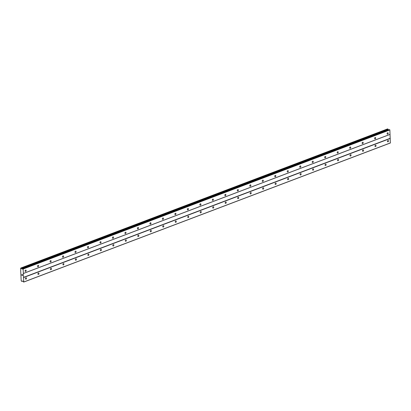 <?xml version="1.0" encoding="UTF-8"?>
<svg xmlns="http://www.w3.org/2000/svg" width="411" height="411" viewBox="0 0 411 411"><rect width="100%" height="100%" fill="white"/><g stroke="black" fill="none" stroke-linecap="round" stroke-linejoin="round"><path stroke-width="0.62" d="M387.671 134.135A0.73 0.514 -68.3 0 1 387.609 132.789A0.73 0.514 -68.3 0 1 387.671 134.135M375.186 138.867A0.73 0.514 -68.3 0 1 375.125 137.521A0.73 0.514 -68.3 0 1 375.186 138.867M362.702 143.603A0.73 0.514 -68.3 0 1 362.641 142.257A0.73 0.514 -68.3 0 1 362.702 143.603M350.218 148.34A0.73 0.514 -68.3 0 1 350.162 146.994A0.73 0.514 -68.3 0 1 350.218 148.34M337.739 153.072A0.73 0.514 -68.3 0 1 337.678 151.731A0.73 0.514 -68.3 0 1 337.739 153.072M325.255 157.809A0.73 0.514 -68.3 0 1 325.193 156.463A0.73 0.514 -68.3 0 1 325.255 157.809M312.771 162.545A0.73 0.514 -68.3 0 1 312.709 161.199A0.73 0.514 -68.3 0 1 312.771 162.545M300.287 167.282A0.73 0.514 -68.3 0 1 300.225 165.936A0.73 0.514 -68.3 0 1 300.287 167.282M287.803 172.014A0.73 0.514 -68.3 0 1 287.741 170.668A0.73 0.514 -68.3 0 1 287.803 172.014M275.319 176.751A0.73 0.514 -68.3 0 1 275.257 175.405A0.73 0.514 -68.3 0 1 275.319 176.751M262.835 181.487A0.73 0.514 -68.3 0 1 262.773 180.141A0.73 0.514 -68.3 0 1 262.835 181.487M250.35 186.219A0.73 0.514 -68.3 0 1 250.289 184.873A0.73 0.514 -68.3 0 1 250.35 186.219M237.866 190.956A0.73 0.514 -68.3 0 1 237.805 189.61A0.73 0.514 -68.3 0 1 237.866 190.956M225.382 195.693A0.73 0.514 -68.3 0 1 225.326 194.346A0.73 0.514 -68.3 0 1 225.382 195.693M212.903 200.424A0.73 0.514 -68.3 0 1 212.841 199.083A0.73 0.514 -68.3 0 1 212.903 200.424M200.419 205.161A0.73 0.514 -68.3 0 1 200.357 203.815A0.73 0.514 -68.3 0 1 200.419 205.161M187.935 209.898A0.73 0.514 -68.3 0 1 187.873 208.552A0.73 0.514 -68.3 0 1 187.935 209.898M175.451 214.634A0.73 0.514 -68.3 0 1 175.389 213.288A0.73 0.514 -68.3 0 1 175.451 214.634M162.967 219.366A0.73 0.514 -68.3 0 1 162.905 218.02A0.73 0.514 -68.3 0 1 162.967 219.366M150.483 224.103A0.73 0.514 -68.3 0 1 150.421 222.757A0.73 0.514 -68.3 0 1 150.483 224.103M137.998 228.84A0.73 0.514 -68.3 0 1 137.937 227.494A0.73 0.514 -68.3 0 1 137.998 228.84M125.514 233.571A0.73 0.514 -68.3 0 1 125.453 232.225A0.73 0.514 -68.3 0 1 125.514 233.571M113.03 238.308A0.73 0.514 -68.3 0 1 112.968 236.962A0.73 0.514 -68.3 0 1 113.03 238.308M100.546 243.045A0.73 0.514 -68.3 0 1 100.49 241.699A0.73 0.514 -68.3 0 1 100.546 243.045M88.067 247.776A0.73 0.514 -68.3 0 1 88.005 246.436A0.73 0.514 -68.3 0 1 88.067 247.776M75.583 252.513A0.73 0.514 -68.3 0 1 75.521 251.167A0.73 0.514 -68.3 0 1 75.583 252.513M63.099 257.25A0.73 0.514 -68.3 0 1 63.037 255.904A0.73 0.514 -68.3 0 1 63.099 257.25M50.615 261.987A0.73 0.514 -68.3 0 1 50.553 260.641A0.73 0.514 -68.3 0 1 50.615 261.987M38.131 266.718A0.73 0.514 -68.3 0 1 38.069 265.372A0.73 0.514 -68.3 0 1 38.131 266.718M25.646 271.455A0.73 0.514 -68.3 0 1 25.585 270.109A0.73 0.514 -68.3 0 1 25.646 271.455M388.02 141.821A0.73 0.514 -68.3 0 1 387.958 140.475A0.73 0.514 -68.3 0 1 388.02 141.821M375.536 146.557A0.73 0.514 -68.3 0 1 375.474 145.211A0.73 0.514 -68.3 0 1 375.536 146.557M363.052 151.294A0.73 0.514 -68.3 0 1 362.99 149.948A0.73 0.514 -68.3 0 1 363.052 151.294M350.568 156.026A0.73 0.514 -68.3 0 1 350.506 154.68A0.73 0.514 -68.3 0 1 350.568 156.026M338.083 160.763A0.73 0.514 -68.3 0 1 338.027 159.417A0.73 0.514 -68.3 0 1 338.083 160.763M325.604 165.499A0.73 0.514 -68.3 0 1 325.543 164.153A0.73 0.514 -68.3 0 1 325.604 165.499M313.12 170.231A0.73 0.514 -68.3 0 1 313.059 168.89A0.73 0.514 -68.3 0 1 313.12 170.231M300.636 174.968A0.73 0.514 -68.3 0 1 300.575 173.622A0.73 0.514 -68.3 0 1 300.636 174.968M288.152 179.705A0.73 0.514 -68.3 0 1 288.09 178.359A0.73 0.514 -68.3 0 1 288.152 179.705M275.668 184.441A0.73 0.514 -68.3 0 1 275.606 183.095A0.73 0.514 -68.3 0 1 275.668 184.441M263.184 189.173A0.73 0.514 -68.3 0 1 263.122 187.827A0.73 0.514 -68.3 0 1 263.184 189.173M250.7 193.91A0.73 0.514 -68.3 0 1 250.638 192.564A0.73 0.514 -68.3 0 1 250.7 193.91M238.216 198.647A0.73 0.514 -68.3 0 1 238.154 197.301A0.73 0.514 -68.3 0 1 238.216 198.647M225.731 203.378A0.73 0.514 -68.3 0 1 225.67 202.032A0.73 0.514 -68.3 0 1 225.731 203.378M213.247 208.115A0.73 0.514 -68.3 0 1 213.191 206.769A0.73 0.514 -68.3 0 1 213.247 208.115M200.768 212.852A0.73 0.514 -68.3 0 1 200.707 211.506A0.73 0.514 -68.3 0 1 200.768 212.852M188.284 217.583A0.73 0.514 -68.3 0 1 188.223 216.243A0.73 0.514 -68.3 0 1 188.284 217.583M175.8 222.32A0.73 0.514 -68.3 0 1 175.738 220.974A0.73 0.514 -68.3 0 1 175.8 222.32M163.316 227.057A0.73 0.514 -68.3 0 1 163.254 225.711A0.73 0.514 -68.3 0 1 163.316 227.057M150.832 231.794A0.73 0.514 -68.3 0 1 150.77 230.448A0.73 0.514 -68.3 0 1 150.832 231.794M138.348 236.525A0.73 0.514 -68.3 0 1 138.286 235.179A0.73 0.514 -68.3 0 1 138.348 236.525M125.864 241.262A0.73 0.514 -68.3 0 1 125.802 239.916A0.73 0.514 -68.3 0 1 125.864 241.262M113.379 245.999A0.73 0.514 -68.3 0 1 113.318 244.653A0.73 0.514 -68.3 0 1 113.379 245.999M100.895 250.731A0.73 0.514 -68.3 0 1 100.834 249.385A0.73 0.514 -68.3 0 1 100.895 250.731M88.411 255.467A0.73 0.514 -68.3 0 1 88.355 254.121A0.73 0.514 -68.3 0 1 88.411 255.467M75.932 260.204A0.73 0.514 -68.3 0 1 75.871 258.858A0.73 0.514 -68.3 0 1 75.932 260.204M63.448 264.936A0.73 0.514 -68.3 0 1 63.386 263.595A0.73 0.514 -68.3 0 1 63.448 264.936M50.964 269.673A0.73 0.514 -68.3 0 1 50.902 268.326A0.73 0.514 -68.3 0 1 50.964 269.673M38.48 274.409A0.73 0.514 -68.3 0 1 38.418 273.063A0.73 0.514 -68.3 0 1 38.48 274.409M25.996 279.146A0.73 0.514 -68.3 0 1 25.934 277.8A0.73 0.514 -68.3 0 1 25.996 279.146M21.942 275.396L21.891 275.01M22.384 275.57L22.369 275.2L22.384 275.57M22.369 275.2L22.42 275.632L21.906 275.427L22.42 275.632M22.004 274.779L21.901 274.466M21.906 274.363L22.163 274.563M22.338 274.466L22.389 274.974L21.963 274.399L22.394 274.974M20.632 268.265A0.493 0.293 69.2 0 0 20.879 268.023L21.285 268.183A0.493 0.293 69.2 0 0 21.572 268.66L22.194 269.159L22.723 268.748L23.155 269.035L23.746 281.992L22.739 281.088L22.148 281.098A0.493 0.293 69.2 0 0 21.881 281.36L21.48 281.201A0.493 0.293 69.2 0 0 21.197 280.749L20.55 268.332L20.822 268.188M20.899 267.998L387.624 128.9L20.899 267.998M23.643 282.1L390.347 143.002L389.859 129.938L389.428 129.65L22.775 268.743M388.626 129.953L388.277 129.563A0.493 0.293 69.2 0 1 387.989 129.09L387.624 128.9M23.263 273.531L389.972 134.433M23.442 277.42L390.147 138.322M23.355 273.459L390.065 134.361M23.155 269.035L389.859 129.938M23.037 268.84L389.746 129.742M21.855 269.025L388.559 129.927M388.277 129.563L21.572 268.66L388.292 129.578M23.746 281.992L390.45 142.894M23.545 277.569L390.25 138.476M22.821 268.753L389.525 129.655M21.706 268.881L388.41 129.784M21.285 268.183L387.989 129.09M21.244 268.126L387.948 129.028M21.875 281.376L22.687 281.067L21.881 281.36M22.723 268.748L389.428 129.65M21.865 281.391L22.697 281.073"/></g></svg>
